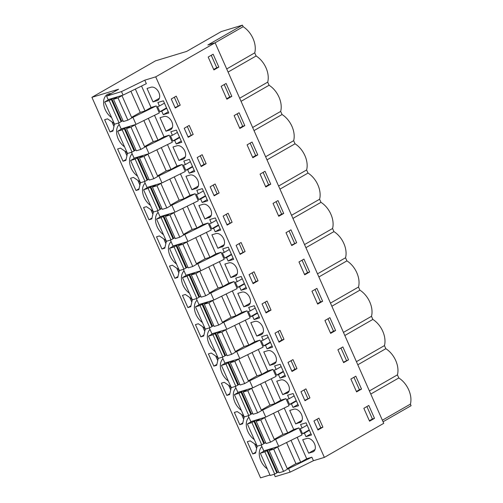 <?xml version="1.0" encoding="UTF-8"?>
<svg xmlns="http://www.w3.org/2000/svg" width="503" height="503" viewBox="0 0 503 503"><rect width="100%" height="100%" fill="white"/><g stroke="black" fill="none" stroke-linecap="round" stroke-linejoin="round"><path stroke-width="0.75" d="M274.166 474.272L275.223 476.655L290.137 472.135L288.577 468.62L287.402 468.978M261.189 444.998L263.805 450.895L278.719 446.375L275.606 439.345L274.431 439.704M248.218 415.723L250.834 421.621L265.747 417.1L289.043 405.67L285.93 398.646L262.635 410.077L265.747 417.1M235.247 386.455L237.862 392.346L252.776 387.832L276.072 376.401L272.959 369.372L249.664 380.802L252.776 387.832M222.276 357.18L224.891 363.078L239.805 358.557L263.1 347.127L259.988 340.103L236.693 351.534L239.805 358.557M209.305 327.906L211.92 333.803L226.834 329.283L250.129 317.858L247.017 310.829L223.722 322.26L226.834 329.283M196.333 298.637L198.949 304.535L213.863 300.014L237.158 288.584L234.046 281.561L210.751 292.985L213.863 300.014M183.362 269.363L185.972 275.26L200.892 270.74L224.187 259.309L221.075 252.286L197.78 263.717L200.892 270.74M170.391 240.088L173.001 245.986L187.921 241.465L211.216 230.041L208.104 223.011L184.808 234.442L187.921 241.465M157.42 210.82L160.029 216.718L174.95 212.197L198.245 200.766L195.133 193.743L171.837 205.167L174.95 212.197M144.449 181.545L147.058 187.443L161.979 182.922L185.274 171.492L182.155 164.468L158.86 175.899L161.979 182.922M131.472 152.271L134.087 158.168L149.001 153.648L172.303 142.223L169.184 135.194L145.889 146.625L149.001 153.648M118.501 123.002L121.116 128.9L136.03 124.379L159.325 112.949L156.213 105.926L132.918 117.35L136.03 124.379M121.506 91.59L106.586 96.111L108.145 99.625L123.059 95.105L146.354 83.674L144.801 80.166L121.506 91.59L123.059 95.105M106.586 96.111L118.601 89.226L91.917 97.312L260.548 477.85L269.979 474.995M383.053 421.765L411.083 405.688L410.391 404.135A19.642 13.197 -119.8 0 0 408.713 389.863L408.675 389.762A19.642 13.197 -119.8 0 0 398.797 377.973L397.42 374.861A19.642 13.197 -119.8 0 0 395.723 360.538A19.642 13.197 -119.8 0 0 385.826 348.698L384.449 345.592A19.642 13.197 -119.8 0 0 382.752 331.27A19.642 13.197 -119.8 0 0 372.855 319.43L371.478 316.318A19.642 13.197 -119.8 0 0 369.78 301.995A19.642 13.197 -119.8 0 0 359.884 290.156L358.507 287.05A19.642 13.197 -119.8 0 0 356.809 272.727A19.642 13.197 -119.8 0 0 346.913 260.881L345.536 257.775A19.642 13.197 -119.8 0 0 343.832 243.452A19.642 13.197 -119.8 0 0 333.942 231.613L332.565 228.5A19.642 13.197 -119.8 0 0 330.861 214.177A19.642 13.197 -119.8 0 0 320.971 202.338L319.594 199.232A19.642 13.197 -119.8 0 0 317.89 184.909A19.642 13.197 -119.8 0 0 307.999 173.063L306.623 169.957A19.642 13.197 -119.8 0 0 304.919 155.634A19.642 13.197 -119.8 0 0 295.028 143.795L293.651 140.683A19.642 13.197 -119.8 0 0 291.947 126.36A19.642 13.197 -119.8 0 0 282.057 114.521L280.674 111.415A19.642 13.197 -119.8 0 0 278.976 97.092A19.642 13.197 -119.8 0 0 269.08 85.252L267.703 82.14A19.642 13.197 -119.8 0 0 266.005 67.817A19.642 13.197 -119.8 0 0 256.109 55.978L254.732 52.865A19.642 13.197 -119.8 0 0 253.034 38.542A19.642 13.197 -119.8 0 0 243.138 26.703L242.452 25.15L221.251 31.576L186.663 51.413L155.452 60.869L91.917 97.312M144.801 80.166L155.723 76.852L324.36 457.397L383.745 423.331L215.114 42.786L207.865 44.987L242.452 25.15M324.36 457.397L313.432 460.704L290.137 472.135M288.577 468.62L311.873 457.189L313.432 460.704M311.873 457.189L306.704 458.755L300.7 462.2L295.909 463.653L286.553 442.533M284.233 408.034L293.733 429.487L298.901 427.921L275.606 439.345M293.733 429.487L287.729 432.932L282.938 434.385L273.582 413.259M278.046 411.07L287.729 432.932M261.459 410.429L262.635 410.077M285.93 398.646L280.762 400.212L274.757 403.658L269.966 405.11L260.611 383.99M265.068 381.796L274.757 403.658M248.488 381.161L249.664 380.802M272.959 369.372L267.791 370.944L261.786 374.383L256.995 375.835L247.639 354.716M252.097 352.528L261.786 374.383M235.517 351.886L236.693 351.534M259.988 340.103L254.82 341.669L248.815 345.115L244.024 346.567L234.662 325.441M239.126 323.253L248.815 345.115M222.546 322.618L223.722 322.26M247.017 310.829L241.849 312.394L235.844 315.84L231.053 317.292L221.691 296.173M226.155 293.978L235.844 315.84M209.575 293.343L210.751 292.985M234.046 281.561L228.878 283.126L222.873 286.565L218.082 288.018L208.72 266.898M213.184 264.71L222.873 286.565M196.604 264.069L197.78 263.717M221.075 252.286L215.906 253.852L209.902 257.297L205.111 258.749L195.749 237.623M200.213 235.435L209.902 257.297M183.633 234.8L184.808 234.442M208.104 223.011L202.935 224.577L196.931 228.022L192.14 229.475L182.778 208.355M187.242 206.161L196.931 228.022M170.655 205.526L171.837 205.167M195.133 193.743L189.964 195.309L183.953 198.754L179.169 200.2L169.807 179.081M174.271 176.893L183.953 198.754M157.684 176.251L158.86 175.899M182.155 164.468L176.987 166.034L170.982 169.48L166.197 170.932L156.835 149.806M161.3 147.618L170.982 169.48M144.713 146.983L145.889 146.625M169.184 135.194L164.016 136.759L158.011 140.205L153.22 141.657L143.864 120.538M148.328 118.343L158.011 140.205M131.742 117.708L132.918 117.35M156.213 105.926L151.045 107.491L145.04 110.937L140.249 112.383L130.893 91.263M135.351 89.075L145.04 110.937M155.723 76.852L215.114 42.786M261.893 446.576A14.178 9.526 -119.8 0 0 267.263 468.865M247.325 441.716L252.745 453.951L255.606 453.084L257.039 446.746L256.228 444.922L250.186 440.848L247.325 441.716M158.118 212.398A14.178 9.526 -119.8 0 0 163.494 234.687M125.888 160.363L127.322 154.025L126.511 152.195L120.469 148.127L117.608 148.989L123.028 161.224L125.888 160.363M145.147 183.123A14.178 9.526 -119.8 0 0 150.516 205.419M133.44 177.396L130.579 178.263L135.999 190.499L138.859 189.631L140.293 183.293L139.482 181.47L133.44 177.396M153.264 212.568L152.453 210.744L146.411 206.67L143.55 207.538L148.976 219.773L151.831 218.906L153.264 212.568M184.06 270.941A14.178 9.526 -119.8 0 0 189.436 293.23M216.692 365.266L218.12 358.928L217.315 357.105L211.273 353.031L208.412 353.898L213.832 366.134L216.692 365.266M221.383 383.173L226.803 395.408L229.664 394.541L231.091 388.203L230.286 386.379L224.244 382.305L221.383 383.173M234.354 412.441L239.774 424.677L242.635 423.809L244.062 417.471L243.257 415.648L237.215 411.573L234.354 412.441M248.922 417.301A14.178 9.526 -119.8 0 0 254.292 439.597M205.149 329.654L204.344 327.83L198.301 323.756L195.441 324.624L200.86 336.859L203.721 335.991L205.149 329.654M192.177 300.385L191.366 298.562L185.324 294.488L182.47 295.355L187.889 307.591L190.75 306.723L192.177 300.385M171.089 241.666A14.178 9.526 -119.8 0 0 176.465 263.962M164.808 248.174L166.235 241.842L165.424 240.013L159.382 235.945L156.521 236.806L161.947 249.042L164.808 248.174M169.492 266.081L174.918 278.316L177.779 277.449L179.206 271.111L178.395 269.287L172.353 265.213L169.492 266.081M197.031 300.216A14.178 9.526 -119.8 0 0 202.407 322.505M132.176 153.849A14.178 9.526 -119.8 0 0 137.545 176.144M119.205 124.581A14.178 9.526 -119.8 0 0 124.574 146.87M210.002 329.484A14.178 9.526 -119.8 0 0 215.378 351.779M114.351 124.75L113.54 122.927L107.497 118.853L104.637 119.72L110.056 131.956L112.917 131.088L114.351 124.75M222.974 358.758A14.178 9.526 -119.8 0 0 228.349 381.048M111.018 93.571A14.178 9.526 -119.8 0 0 108.742 93.872A14.178 9.526 -119.8 0 0 107.397 94.451A14.178 9.526 -119.8 0 0 103.851 105.196A14.178 9.526 -119.8 0 0 111.603 117.601M235.945 388.027A14.178 9.526 -119.8 0 0 241.321 410.322M291.017 440.345L300.7 462.2M298.901 427.921L302.014 434.944L278.719 446.375M382.368 420.212L410.391 404.135M363.845 408.31L368.8 405.468L374.509 418.351L369.554 421.193L363.845 408.31M317.94 430.015L313.941 420.998L318.915 418.15L322.907 427.166L317.94 430.015M193.19 134.439L189.197 125.429L184.224 128.278L188.223 137.294L193.19 134.439L188.021 136.841M204.168 159.206L206.161 163.714L201.194 166.562L197.195 157.552L202.168 154.698L204.168 159.206M234.128 115.589L239.837 128.466L244.791 125.624L239.082 112.747L234.128 115.589M219.132 192.989L215.139 183.972L210.172 186.82L212.165 191.329L214.165 195.837L219.132 192.989L213.964 195.384M296.676 242.716L291.727 245.558L286.018 232.675L290.967 229.84L296.676 242.716L291.526 245.106M279.02 342.197L275.028 333.181L279.995 330.333L283.994 339.349L279.02 342.197M322.618 301.259L316.909 288.382L311.961 291.224L317.67 304.101L322.618 301.259L320.518 301.901L315.01 289.47M291.998 371.472L287.999 362.456L292.972 359.607L296.965 368.624L291.998 371.472M309.936 397.892L305.943 388.876L300.97 391.73L304.969 400.746L309.936 397.892L304.768 400.294M361.531 389.077L355.828 376.2L350.874 379.036L356.583 391.919L361.531 389.077L359.431 389.718L353.923 377.288M324.932 320.493L330.641 333.376L335.589 330.534L329.886 317.657L324.932 320.493M264.056 308.421L262.057 303.913L267.024 301.058L271.023 310.074L266.049 312.929L264.056 308.421M298.989 261.95L304.699 274.827L309.647 271.991L303.938 259.108L298.989 261.95M232.109 222.257L228.111 213.241L223.143 216.095L225.137 220.603L227.136 225.111L232.109 222.257L226.935 224.659M260.076 174.132L265.779 187.009L270.733 184.173L265.024 171.29L260.076 174.132M245.08 251.531L241.082 242.515L236.114 245.363L238.108 249.872L240.107 254.38L245.08 251.531L239.906 253.927M253.078 283.654L249.086 274.638L254.053 271.79L258.052 280.806L253.078 283.654M283.705 213.442L277.996 200.565L273.047 203.407L278.75 216.284L283.705 213.442L281.605 214.083L276.097 201.653M247.099 144.858L252.808 157.741L257.762 154.899L252.053 142.022L247.099 144.858M231.814 96.356L226.111 83.473L221.157 86.315L226.866 99.198L231.814 96.356L229.714 96.991L224.212 84.567M180.219 105.171L175.251 108.019L171.253 99.003L176.226 96.155L180.219 105.171L175.05 107.567M208.185 57.04L213.14 54.205L218.843 67.081L213.894 69.923L208.185 57.04M348.56 359.808L343.612 362.644L337.903 349.767L342.857 346.925L348.56 359.808L343.411 362.191M141.538 86.038L151.045 107.491M154.515 115.313L164.016 136.759M167.486 144.581L176.987 166.034M180.458 173.856L189.964 195.309M193.429 203.13L202.935 224.577M206.4 232.399L215.906 253.852M219.371 261.673L228.878 283.126M232.342 290.948L241.849 312.394M245.313 320.216L254.82 341.669M258.284 349.491L267.791 370.944M271.255 378.765L280.762 400.212M297.204 437.308L306.704 458.755M313.985 451.216L312.659 451.971A7.413 4.98 -119.8 0 0 313.363 451.669A7.413 4.98 -119.8 0 0 314.268 443.262A7.413 4.98 -119.8 0 0 306.692 438.509L302.699 439.716L308.666 453.184L315.048 449.525M312.659 451.971L308.666 453.184M159.828 111.735L161.721 111.163L163.274 114.671L168.801 112.999L163.4 100.826L157.879 102.499L159.438 106.007L157.546 106.586L159.828 111.735L166.531 107.887M302.517 433.731L304.409 433.158L305.962 436.673L311.489 434.994L306.088 422.822L300.568 424.494L302.127 428.003L300.234 428.581L302.517 433.731L309.219 429.883M250.632 316.639L252.519 316.066L254.078 319.581L259.598 317.909L254.204 305.73L248.683 307.402L250.236 310.917L248.35 311.489L250.632 316.639L257.335 312.797M263.603 345.913L261.321 340.764L263.207 340.191L261.654 336.677L267.175 335.004L272.569 347.177L267.049 348.856L265.496 345.341L263.603 345.913L270.306 342.071M289.546 404.456L291.438 403.884L292.991 407.399L298.512 405.726L293.117 393.547L287.597 395.22L289.156 398.734L287.263 399.307L289.546 404.456L296.248 400.614M288.037 392.673L282.724 394.641L289.099 390.982M286.716 393.428A7.413 4.98 -119.8 0 0 287.42 393.126A7.413 4.98 -119.8 0 0 288.32 384.72A7.413 4.98 -119.8 0 0 280.749 379.966L276.757 381.173L282.724 394.641M276.575 375.188L278.467 374.616L280.02 378.124L285.541 376.451L280.146 364.273L274.625 365.945L276.185 369.46L274.292 370.032L276.575 375.188L283.277 371.34M249.123 304.856L247.803 305.61A7.413 4.98 -119.8 0 0 248.507 305.308A7.413 4.98 -119.8 0 0 249.406 296.902A7.413 4.98 -119.8 0 0 241.836 292.149L237.844 293.356L243.81 306.824L250.186 303.164M247.803 305.61L243.81 306.824M211.713 228.821L209.43 223.672L211.323 223.099L209.764 219.585L215.29 217.912L220.685 230.091L215.165 231.764L213.605 228.249L211.713 228.821L218.421 224.979M223.181 246.307L217.868 248.275L224.244 244.621M221.861 247.067A7.413 4.98 -119.8 0 0 222.565 246.766A7.413 4.98 -119.8 0 0 223.464 238.359A7.413 4.98 -119.8 0 0 215.894 233.599L211.901 234.813L217.868 248.275M224.69 258.096L226.576 257.523L228.136 261.038L233.656 259.366L228.261 247.187L222.741 248.859L224.294 252.374L222.401 252.946L224.69 258.096L231.393 254.254M171.29 129.221L169.97 129.975A7.413 4.98 -119.8 0 0 170.674 129.673A7.413 4.98 -119.8 0 0 171.58 121.267A7.413 4.98 -119.8 0 0 164.003 116.514L160.011 117.721L165.977 131.189L172.359 127.529M169.97 129.975L165.977 131.189M275.066 363.399L273.745 364.153A7.413 4.98 -119.8 0 0 274.449 363.851A7.413 4.98 -119.8 0 0 275.348 355.445A7.413 4.98 -119.8 0 0 267.778 350.692L263.786 351.899L269.753 365.367L276.128 361.707M273.745 364.153L269.753 365.367M236.152 275.581L234.832 276.342A7.413 4.98 -119.8 0 0 235.536 276.034A7.413 4.98 -119.8 0 0 236.435 267.627A7.413 4.98 -119.8 0 0 228.865 262.874L224.872 264.081L230.839 277.549L237.215 273.89M234.832 276.342L230.839 277.549M197.239 187.764L195.912 188.524A7.413 4.98 -119.8 0 0 196.616 188.216A7.413 4.98 -119.8 0 0 197.522 179.81A7.413 4.98 -119.8 0 0 189.945 175.057L185.959 176.264L191.926 189.732L198.301 186.072M195.912 188.524L191.926 189.732M262.094 334.124L260.774 334.885A7.413 4.98 -119.8 0 0 261.478 334.583A7.413 4.98 -119.8 0 0 262.377 326.177A7.413 4.98 -119.8 0 0 254.807 321.417L250.815 322.63L256.781 336.092L263.157 332.439M260.774 334.885L256.781 336.092M237.661 287.37L235.379 282.214L237.265 281.642L235.712 278.134L241.233 276.455L246.627 288.634L241.107 290.306L239.547 286.798L237.661 287.37L244.364 283.522M172.799 141.01L170.517 135.854L172.41 135.282L170.85 131.767L176.371 130.095L181.772 142.274L176.245 143.946L174.692 140.431L172.799 141.01L179.502 137.162M210.21 217.038L204.897 219.006L211.273 215.347M208.89 217.793A7.413 4.98 -119.8 0 0 209.594 217.491A7.413 4.98 -119.8 0 0 210.493 209.085A7.413 4.98 -119.8 0 0 202.923 204.331L198.93 205.538L204.897 219.006M185.77 170.278L187.663 169.706L189.222 173.221L194.743 171.548L189.342 159.369L183.821 161.042L185.381 164.556L183.488 165.129L185.77 170.278L192.473 166.436M198.742 199.553L196.459 194.397L198.352 193.825L196.792 190.316L202.319 188.644L207.714 200.816L202.193 202.489L200.634 198.981L198.742 199.553L205.45 195.705M158.319 99.946L156.999 100.707A7.413 4.98 -119.8 0 0 157.703 100.399A7.413 4.98 -119.8 0 0 158.608 91.999A7.413 4.98 -119.8 0 0 151.032 87.239L147.039 88.446L153.006 101.914L159.388 98.255M156.999 100.707L153.006 101.914M184.268 158.489L182.941 159.25A7.413 4.98 -119.8 0 0 183.645 158.948A7.413 4.98 -119.8 0 0 184.551 150.542A7.413 4.98 -119.8 0 0 176.974 145.782L172.982 146.995L178.955 160.457L185.33 156.804M182.941 159.25L178.955 160.457M301.008 421.942L295.695 423.91L302.077 420.25M299.687 422.702A7.413 4.98 -119.8 0 0 300.392 422.401A7.413 4.98 -119.8 0 0 301.297 413.994A7.413 4.98 -119.8 0 0 293.721 409.235L289.728 410.448L295.695 423.91M215.077 42.799L243.138 26.703M252.745 453.951L255.807 452.197M254.593 443.822L256.649 448.456M123.028 161.224L126.09 159.47M124.876 151.095L126.932 155.735M135.999 190.499L139.061 188.744M137.847 180.37L139.903 185.01M148.976 219.773L152.032 218.013M150.825 209.644L152.874 214.278M213.832 366.134L216.894 364.379M215.68 356.005L217.736 360.638M226.803 395.408L229.865 393.648M228.651 385.279L230.707 389.913M239.774 424.677L242.836 422.922M241.622 414.547L243.678 419.188M200.86 336.859L203.922 335.105M202.709 326.73L204.765 331.37M187.889 307.591L190.951 305.83M189.738 297.462L191.794 302.096M161.947 249.042L165.003 247.287M163.796 238.912L165.845 243.553M174.918 278.316L177.98 276.562M176.767 268.187L178.823 272.821M110.056 131.956L113.118 130.202M111.905 121.827L113.961 126.46M370.774 394.05L398.797 377.973M228.085 72.055L256.109 55.978M226.708 68.942L254.732 52.865M369.397 390.938L397.42 374.861M357.803 364.776L385.826 348.698M356.426 361.67L384.449 345.592M344.832 335.501L372.855 319.43M343.448 332.395L371.478 316.318M331.854 306.233L359.884 290.156M330.477 303.12L358.507 287.05M318.883 276.958L346.913 260.881M317.506 273.852L345.536 257.775M305.912 247.683L333.942 231.613M304.535 244.577L332.565 228.5M292.941 218.415L320.971 202.338M291.564 215.303L319.594 199.232M279.97 189.141L307.999 173.063M278.593 186.035L306.623 169.957M266.999 159.872L295.028 143.795M265.622 156.76L293.651 140.683M254.028 130.598L282.057 114.521M252.651 127.485L280.674 111.415M241.056 101.323L269.08 85.252M239.68 98.217L267.703 82.14M374.509 418.351L372.402 418.986L366.901 406.562M372.402 418.986L369.353 420.741M317.016 419.238L320.807 427.802L317.739 429.562M322.907 427.166L320.807 427.802M187.298 126.517L191.09 135.081M200.269 155.785L204.061 164.349L200.993 166.109M206.161 163.714L204.061 164.349M244.791 125.624L242.685 126.266L237.183 113.835M242.685 126.266L239.635 128.013M213.241 185.06L217.032 193.624M294.576 243.351L289.068 230.927M278.096 331.42L281.894 339.984L278.825 341.744M283.994 339.349L281.894 339.984M320.518 301.901L317.468 303.649M291.067 360.695L294.865 369.259L291.797 371.019M296.965 368.624L294.865 369.259M304.038 389.97L307.836 398.533M359.431 389.718L356.382 391.466M335.589 330.534L333.489 331.169L327.981 318.745M333.489 331.169L330.44 332.923M265.125 302.152L268.923 310.716L265.848 312.476M271.023 310.074L268.923 310.716M309.647 271.991L307.547 272.626L302.039 260.202M307.547 272.626L304.497 274.374M226.212 214.335L230.003 222.898M270.733 184.173L268.633 184.808L263.126 172.384M268.633 184.808L265.578 186.556M239.183 243.603L242.974 252.166M252.154 272.877L255.952 281.441L252.877 283.202M258.052 280.806L255.952 281.441M281.605 214.083L278.549 215.831M257.762 154.899L255.662 155.534L250.154 143.11M255.662 155.534L252.607 157.288M229.714 96.991L226.664 98.739M174.321 97.242L178.119 105.806M218.843 67.081L216.743 67.716L211.235 55.292M216.743 67.716L213.693 69.471M346.46 360.444L340.952 348.013M163.274 114.671L168.272 111.811M161.721 111.163L166.713 108.296M159.438 106.007L164.431 103.146M302.127 428.003L307.119 425.142M305.962 436.673L310.961 433.806M304.409 433.158L309.402 430.291M254.078 319.581L259.07 316.714M252.519 316.066L257.517 313.206M250.236 310.917L255.235 308.05M263.207 340.191L268.206 337.324M267.049 348.856L272.041 345.989M265.496 345.341L270.488 342.474M289.156 398.734L294.148 395.867M292.991 407.399L297.99 404.531M291.438 403.884L296.43 401.023M276.185 369.46L281.177 366.599M280.02 378.124L285.012 375.263M278.467 374.616L283.459 371.748M215.165 231.764L220.157 228.896M213.605 228.249L218.598 225.388M211.323 223.099L216.315 220.232M224.294 252.374L229.286 249.507M228.136 261.038L233.128 258.171M226.576 257.523L231.569 254.656M237.265 281.642L242.257 278.781M241.107 290.306L246.099 287.446M239.547 286.798L244.546 283.931M174.692 140.431L179.684 137.571M172.41 135.282L177.402 132.415M176.245 143.946L181.243 141.085M185.381 164.556L190.373 161.689M189.222 173.221L194.215 170.354M187.663 169.706L192.655 166.845M202.193 202.489L207.186 199.628M200.634 198.981L205.626 196.113M198.352 193.825L203.344 190.964M267.59 449.745L264.27 450.971L260.334 453.228L264.867 451.851L267.59 450.304A3.225 0.365 156.1 0 1 270.671 448.902A3.225 0.365 156.1 0 1 272.444 448.469A3.225 0.365 156.1 0 1 271.771 449.041L269.162 450.55L273.695 449.179L277.631 446.922L275.908 447.23M269.162 450.55L279.02 472.801L283.554 471.424L287.49 469.167L277.631 446.922M283.554 471.424L273.695 449.179M287.244 468.626L295.909 463.653M264.867 451.851L274.726 474.096L270.193 475.473L260.334 453.228M274.726 474.096L276.801 472.908L266.942 450.663M276.801 472.908L277.449 472.556L267.59 450.304M278.643 471.946A3.225 0.365 -23.9 0 0 277.449 472.556M254.612 420.477L251.299 421.696L247.363 423.954L251.896 422.577L254.612 421.036A3.225 0.365 156.1 0 1 257.699 419.628A3.225 0.365 156.1 0 1 259.473 419.2A3.225 0.365 156.1 0 1 258.8 419.766L256.19 421.281L260.724 419.904L264.66 417.647L262.937 417.955M256.19 421.281L266.049 443.527L270.583 442.15L274.519 439.892L264.66 417.647M270.583 442.15L260.724 419.904M274.273 439.352L282.938 434.385M251.896 422.577L261.755 444.828L257.222 446.199L247.363 423.954M261.755 444.828L263.824 443.64L253.965 421.395M263.824 443.64L264.471 443.281L254.612 421.036M265.672 442.678A3.225 0.365 -23.9 0 0 264.471 443.281M241.641 391.202L238.328 392.422L234.392 394.679L238.925 393.308L241.641 391.762A3.225 0.365 156.1 0 1 244.728 390.353A3.225 0.365 156.1 0 1 246.501 389.926A3.225 0.365 156.1 0 1 245.829 390.491L243.219 392.007L247.753 390.63L251.689 388.373L249.96 388.681M243.219 392.007L253.078 414.252L257.611 412.881L261.547 410.624L251.689 388.373M257.611 412.881L247.753 390.63M261.302 410.077L269.966 405.11M238.925 393.308L248.784 415.553L244.251 416.93L234.392 394.679M248.784 415.553L250.852 414.365L240.994 392.12M250.852 414.365L251.5 414.007L241.641 391.762M252.701 413.403A3.225 0.365 -23.9 0 0 251.5 414.007M228.67 361.934L225.35 363.153L221.421 365.411L225.954 364.034L228.67 362.487A3.225 0.365 156.1 0 1 231.751 361.085A3.225 0.365 156.1 0 1 233.53 360.651A3.225 0.365 156.1 0 1 232.858 361.223L230.242 362.732L234.782 361.361L238.718 359.104L236.988 359.412M230.242 362.732L240.101 384.984L244.64 383.607L248.57 381.349L238.718 359.104M244.64 383.607L234.782 361.361M248.331 380.809L256.995 375.835M225.954 364.034L235.813 386.279L231.279 387.656L221.421 365.411M235.813 386.279L237.881 385.097L228.022 362.845M237.881 385.097L238.529 384.738L228.67 362.487M239.73 384.129A3.225 0.365 -23.9 0 0 238.529 384.738M215.699 332.659L212.379 333.879L208.449 336.136L212.983 334.759L215.699 333.219A3.225 0.365 156.1 0 1 218.78 331.81A3.225 0.365 156.1 0 1 220.559 331.383A3.225 0.365 156.1 0 1 219.886 331.949L217.271 333.464L221.81 332.087L225.74 329.83L224.017 330.138M217.271 333.464L227.13 355.709L231.669 354.332L235.599 352.075L225.74 329.83M231.669 354.332L221.81 332.087M235.36 351.534L244.024 346.567M212.983 334.759L222.842 357.011L218.302 358.381L208.449 336.136M222.842 357.011L224.91 355.822L215.051 333.577M224.91 355.822L225.558 355.464L215.699 333.219M226.752 354.86A3.225 0.365 -23.9 0 0 225.558 355.464M202.728 303.384L199.408 304.611L195.472 306.861L200.012 305.491L202.728 303.944A3.225 0.365 156.1 0 1 205.809 302.536A3.225 0.365 156.1 0 1 207.588 302.108A3.225 0.365 156.1 0 1 206.915 302.674L204.3 304.189L208.839 302.812L212.769 300.561L211.046 300.863M204.3 304.189L214.159 326.434L218.698 325.064L222.628 322.807L212.769 300.561M218.698 325.064L208.839 302.812M222.389 322.26L231.053 317.292M200.012 305.491L209.87 327.736L205.331 329.113L195.472 306.861M209.87 327.736L211.939 326.548L202.08 304.302M211.939 326.548L212.587 326.189L202.728 303.944M213.781 325.586A3.225 0.365 -23.9 0 0 212.587 326.189M189.757 274.116L186.437 275.336L182.501 277.593L187.041 276.216L189.757 274.676A3.225 0.365 156.1 0 1 192.838 273.267A3.225 0.365 156.1 0 1 194.617 272.833A3.225 0.365 156.1 0 1 193.944 273.406L191.329 274.915L195.862 273.544L199.798 271.287L198.075 271.595M191.329 274.915L201.187 297.166L205.721 295.789L209.657 293.532L199.798 271.287M205.721 295.789L195.862 273.544M209.418 292.991L218.082 288.018M187.041 276.216L196.899 298.461L192.36 299.838L182.501 277.593M196.899 298.461L198.968 297.279L189.109 275.028M198.968 297.279L199.616 296.921L189.757 274.676M200.81 296.317A3.225 0.365 -23.9 0 0 199.616 296.921M176.786 244.842L173.466 246.061L169.53 248.319L174.069 246.948L176.786 245.401A3.225 0.365 156.1 0 1 179.867 243.993A3.225 0.365 156.1 0 1 181.646 243.565A3.225 0.365 156.1 0 1 180.973 244.131L178.358 245.646L182.891 244.269L186.827 242.012L185.104 242.32M178.358 245.646L188.216 267.892L192.75 266.515L196.686 264.264L186.827 242.012M192.75 266.515L182.891 244.269M196.447 263.717L205.111 258.749M174.069 246.948L183.922 269.193L179.389 270.564L169.53 248.319M183.922 269.193L185.997 268.005L176.138 245.76M185.997 268.005L186.644 267.646L176.786 245.401M187.839 267.043A3.225 0.365 -23.9 0 0 186.644 267.646M163.815 215.567L160.495 216.793L156.559 219.05L161.092 217.673L163.815 216.127A3.225 0.365 156.1 0 1 166.895 214.718A3.225 0.365 156.1 0 1 168.675 214.291A3.225 0.365 156.1 0 1 168.002 214.856L165.386 216.372L169.92 215.001L173.856 212.744L172.133 213.046M165.386 216.372L175.245 238.617L179.778 237.246L183.714 234.989L173.856 212.744M179.778 237.246L169.92 215.001M183.476 234.442L192.14 229.475M161.092 217.673L170.951 239.918L166.418 241.295L156.559 219.05M170.951 239.918L173.026 238.73L163.167 216.485M173.026 238.73L173.673 238.378L163.815 216.127M174.868 237.768A3.225 0.365 -23.9 0 0 173.673 238.378M150.843 186.299L147.524 187.518L143.588 189.776L148.121 188.399L150.843 186.858A3.225 0.365 156.1 0 1 153.924 185.45A3.225 0.365 156.1 0 1 155.697 185.022A3.225 0.365 156.1 0 1 155.025 185.588L152.415 187.097L156.949 185.726L160.885 183.469L159.162 183.777M152.415 187.097L162.274 209.349L166.807 207.972L170.743 205.714L160.885 183.469M166.807 207.972L156.949 185.726M170.504 205.174L179.169 200.2M148.121 188.399L157.98 210.65L153.446 212.021L143.588 189.776M157.98 210.65L160.055 209.462L150.196 187.21M160.055 209.462L160.702 209.103L150.843 186.858M161.897 208.5A3.225 0.365 -23.9 0 0 160.702 209.103M137.872 157.024L134.553 158.244L130.617 160.501L135.15 159.13L137.872 157.584A3.225 0.365 156.1 0 1 140.953 156.175A3.225 0.365 156.1 0 1 142.726 155.748A3.225 0.365 156.1 0 1 142.053 156.314L139.444 157.829L143.977 156.452L147.913 154.195L146.191 154.503M139.444 157.829L149.303 180.074L153.836 178.703L157.772 176.446L147.913 154.195M153.836 178.703L143.977 156.452M157.527 175.899L166.197 170.932M135.15 159.13L145.009 181.376L140.475 182.752L130.617 160.501M145.009 181.376L147.083 180.187L137.225 157.942M147.083 180.187L147.731 179.829L137.872 157.584M148.926 179.225A3.225 0.365 -23.9 0 0 147.731 179.829M124.895 127.749L121.581 128.975L117.645 131.233L122.179 129.856L124.895 128.309A3.225 0.365 156.1 0 1 127.982 126.901A3.225 0.365 156.1 0 1 129.755 126.473A3.225 0.365 156.1 0 1 129.082 127.045L126.473 128.554L131.006 127.184L134.942 124.926L133.22 125.228M126.473 128.554L136.332 150.799L140.865 149.429L144.801 147.172L134.942 124.926M140.865 149.429L131.006 127.184M144.556 146.625L153.22 141.657M122.179 129.856L132.037 152.101L127.504 153.478L117.645 131.233M132.037 152.101L134.106 150.913L124.254 128.667M134.106 150.913L134.754 150.56L124.895 128.309M135.955 149.951A3.225 0.365 -23.9 0 0 134.754 150.56M111.924 98.481L108.61 99.701L104.674 101.958L109.208 100.581L111.924 99.041A3.225 0.365 156.1 0 1 115.011 97.632A3.225 0.365 156.1 0 1 116.784 97.205A3.225 0.365 156.1 0 1 116.111 97.771L113.502 99.286L118.035 97.909L121.971 95.652L120.248 95.96M113.502 99.286L123.361 121.531L127.894 120.154L131.83 117.897L121.971 95.652M127.894 120.154L118.035 97.909M131.585 117.356L140.249 112.383M109.208 100.581L119.066 122.833L114.533 124.203L104.674 101.958M119.066 122.833L121.135 121.644L111.276 99.393M121.135 121.644L121.783 121.286L111.924 99.041M122.984 120.682A3.225 0.365 -23.9 0 0 121.783 121.286"/></g></svg>
